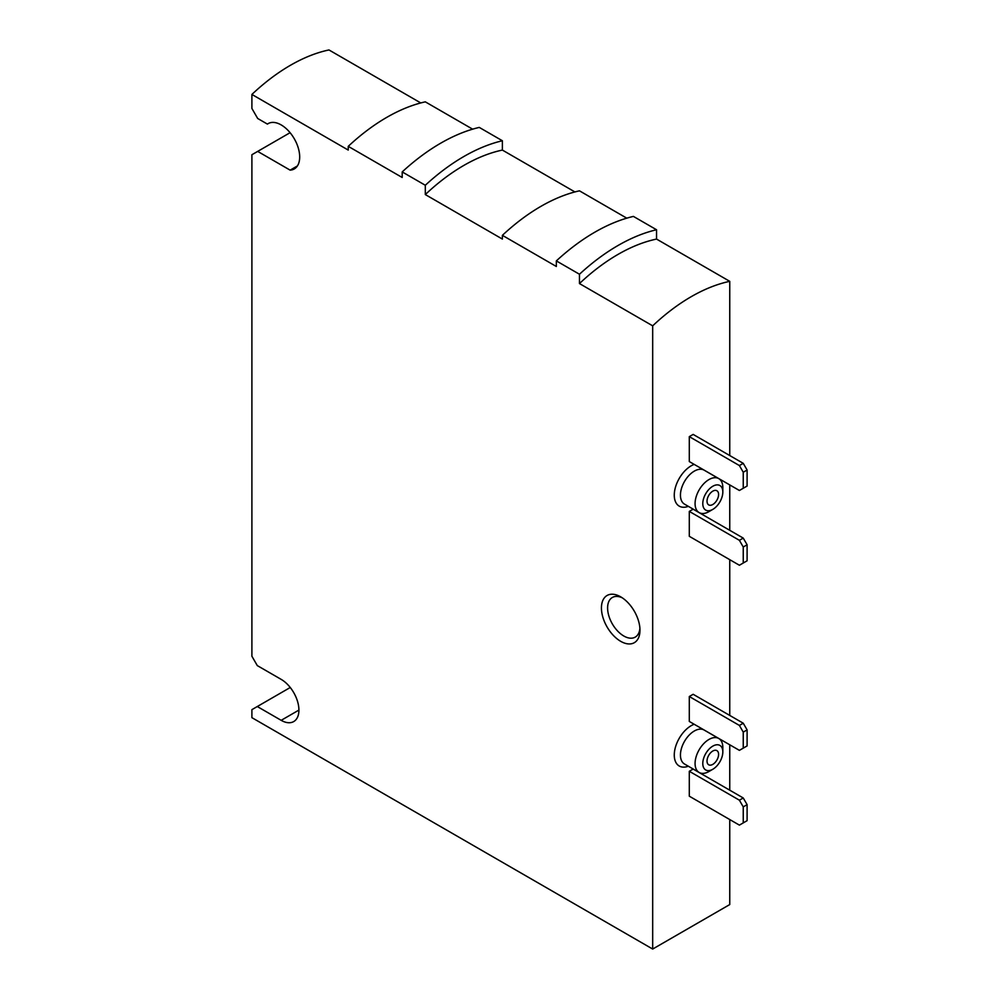 <?xml version="1.0" encoding="UTF-8"?>
<svg xmlns="http://www.w3.org/2000/svg" width="999" height="999" viewBox="0 0 999 999"><rect width="100%" height="100%" fill="white"/><g stroke="black" fill="none" stroke-linecap="round" stroke-linejoin="round"><path stroke-width="1.5" d="M729.757 455.556L729.757 281.343A179.845 103.834 120 0 0 652.684 325.836L652.684 949.05L729.757 904.557L729.757 819.555M729.757 790.184L729.757 744.792M729.757 715.434L729.757 559.677M729.757 530.307L729.757 484.915M689.298 436.638L689.298 461.563L739.397 490.484L747.102 486.038L747.102 470.017L743.244 463.336L693.156 434.415L689.298 436.638L739.397 465.559L743.244 463.336M689.298 511.401L689.298 536.313L739.397 565.247L747.102 560.789L747.102 544.767L743.244 538.099L693.156 509.178L689.298 511.401L739.397 540.322L743.244 538.099M689.298 696.515L689.298 721.44L739.397 750.361L747.102 745.916L747.102 729.894L743.244 723.214L693.156 694.293L689.298 696.515L739.397 725.436L743.244 723.214M689.298 771.278L689.298 796.191L739.397 825.124L747.102 820.666L747.102 804.645L743.244 797.976L693.156 769.055L689.298 771.278L739.397 800.199L743.244 797.976M420.766 102.947L328.971 49.95A179.845 103.834 120 0 0 251.898 94.443L251.898 108.454L257.68 118.469L267.395 124.088L268.856 123.239M574.912 191.945L502.385 150.075L502.385 140.759A190.747 110.127 120 0 0 425.312 185.265L402.197 171.915L402.197 177.485L348.239 146.341A184.216 106.356 120 0 1 425.312 101.848L472.639 129.171M502.385 140.759L479.27 127.41A190.747 110.127 120 0 0 402.197 171.915M729.757 281.343L656.543 239.073L656.543 229.758A190.747 110.127 120 0 0 579.47 274.25L556.343 260.901L556.343 266.483L502.385 235.339A184.216 106.356 120 0 1 579.47 190.834L626.785 218.169M656.543 229.758L633.416 216.408A190.747 110.127 120 0 0 556.343 260.901M620.704 596.84L620.704 596.84A27.248 15.734 60 0 1 639.972 630.207A27.248 15.734 60 0 1 620.704 641.333A27.248 15.734 60 0 1 601.435 607.966A27.248 15.734 60 0 1 620.704 596.84M652.684 949.05L251.898 717.657L251.898 709.652L257.292 706.53L281.181 720.329A25.075 14.473 -120 0 0 293.718 721.565A25.075 14.473 -120 0 0 297.565 701.473A25.075 14.473 -120 0 0 281.181 679.382L257.292 665.596L251.898 656.243L251.898 154.733L257.68 151.398L290.135 170.142A26.161 15.097 -120 0 0 294.268 168.943A26.161 15.097 -120 0 0 294.268 138.736A26.161 15.097 -120 0 0 268.107 123.626A26.161 15.097 -120 0 0 267.395 124.088M652.684 325.836L579.47 283.566L579.47 274.25M502.385 235.339L502.385 239.073L425.312 194.568L425.312 185.265M348.239 146.341L348.239 150.075L251.898 94.443M502.385 150.075A179.845 103.834 120 0 0 425.312 194.568M656.543 239.073A179.845 103.834 120 0 0 579.47 283.566M257.68 151.398L290.085 132.692M290.135 170.142L297.365 165.971M257.292 706.53L290.247 687.499M639.897 628.321A22.89 13.212 60 0 1 635.227 637.125A22.89 13.212 60 0 1 612.337 623.913A22.89 13.212 60 0 1 612.337 597.489A22.89 13.212 60 0 1 622.315 597.839M712.799 504.495A8.179 4.72 -60 0 1 708.716 504.907A8.179 4.72 -60 0 1 708.716 495.467A8.179 4.72 -60 0 1 716.895 490.746A8.179 4.72 -60 0 1 718.144 497.302A8.179 4.72 -60 0 1 712.799 504.495M708.953 511.625L712.799 509.39A14.173 8.179 -60 0 1 702.784 503.608A14.173 8.179 -60 0 1 712.799 486.251A14.173 8.179 -60 0 1 722.826 492.045A14.173 8.179 -60 0 1 712.799 509.39L708.953 511.625A19.618 11.326 -60 0 1 699.138 512.587A19.618 11.326 -60 0 1 699.138 489.935A19.618 11.326 -60 0 1 718.756 478.608A19.618 11.326 -60 0 1 722.826 487.587L722.826 492.045M743.244 488.261L743.244 472.24L739.397 465.559M743.244 472.24L747.102 470.017M743.244 563.011L743.244 547.002L739.397 540.322M743.244 547.002L747.102 544.767M712.799 764.372A8.179 4.72 -60 0 1 708.716 764.784A8.179 4.72 -60 0 1 708.716 755.344A8.179 4.72 -60 0 1 716.895 750.624A8.179 4.72 -60 0 1 718.144 757.18A8.179 4.72 -60 0 1 712.799 764.372M708.953 771.503L712.799 769.267A14.173 8.179 -60 0 1 702.784 763.486A14.173 8.179 -60 0 1 712.799 746.128A14.173 8.179 -60 0 1 722.826 751.922A14.173 8.179 -60 0 1 712.799 769.267L708.953 771.503A19.618 11.326 -60 0 1 699.138 772.464A19.618 11.326 -60 0 1 699.138 749.812A19.618 11.326 -60 0 1 718.756 738.486A19.618 11.326 -60 0 1 722.826 747.464L722.826 751.922M743.244 748.139L743.244 732.117L739.397 725.436M743.244 732.117L747.102 729.894M743.244 822.889L743.244 806.88L739.397 800.199M743.244 806.88L747.102 804.645M688.311 766.221A23.976 13.849 -60 0 1 674.525 751.498A23.976 13.849 -60 0 1 694.18 724.25M688.311 506.343A23.976 13.849 -60 0 1 674.525 491.62A23.976 13.849 -60 0 1 694.18 464.385M281.181 720.329L298.913 710.089M699.138 512.587L684.502 504.133A19.618 11.326 -60 0 1 684.502 481.481A19.618 11.326 -60 0 1 704.12 470.154L718.756 478.608M699.138 772.464L684.502 764.01A19.618 11.326 -60 0 1 684.502 741.358A19.618 11.326 -60 0 1 704.12 730.032L718.756 738.486"/></g></svg>
